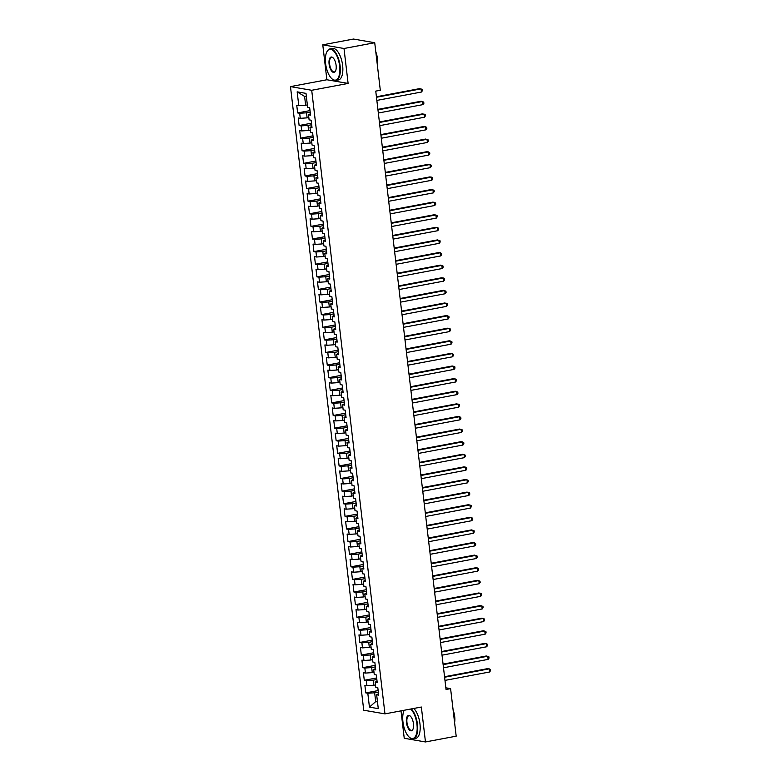 <?xml version="1.0" encoding="UTF-8"?>
<svg xmlns="http://www.w3.org/2000/svg" width="781" height="781" viewBox="0 0 781 781"><rect width="100%" height="100%" fill="white"/><g stroke="black" fill="none" stroke-linecap="round" stroke-linejoin="round"><path stroke-width="1.17" d="M401.014 710.856L404.236 738.279L425.469 741.95L456.182 736.171L450.598 688.637L445.853 687.817M290.473 86.613L363.731 710.212L384.965 713.883L311.707 90.284L290.473 86.613L326.878 79.76L348.111 83.43L344.001 48.5L322.778 44.829L326.878 79.76M322.778 44.829L353.49 39.05L374.724 42.721L344.001 48.5M306.396 96.737L304.6 96.424L297.161 91.846L298.791 105.718L296.751 105.357L297.639 112.923L299.679 113.274L300.265 118.322L298.235 117.97L299.123 125.536L301.154 125.887L301.749 130.925L299.709 130.573L300.597 138.139L302.637 138.491L303.233 143.538L301.193 143.187L302.081 150.753L304.121 151.104L304.717 156.141L302.677 155.79L303.565 163.356L305.605 163.707L306.191 168.755L304.16 168.403L305.049 175.969L307.079 176.321L307.675 181.358L305.635 181.007L306.523 188.572L308.563 188.924L309.159 193.971L307.118 193.62L308.007 201.186L310.047 201.537L310.633 206.574L308.602 206.223L309.491 213.789L311.521 214.14L312.117 219.188L310.077 218.836L310.965 226.402L313.005 226.754L313.601 231.791L311.56 231.44L312.449 239.006L314.489 239.357L315.085 244.404L313.044 244.053L313.933 251.619L315.973 251.97L316.559 257.008L314.528 256.656L315.417 264.222L317.447 264.574L318.043 269.621L316.002 269.269L316.891 276.835L318.931 277.187L319.527 282.224L317.486 281.873L318.375 289.439L320.415 289.79L321.001 294.837L318.97 294.486L319.859 302.052L321.889 302.403L322.485 307.441L320.444 307.089L321.333 314.655L323.373 315.007L323.969 320.054L321.928 319.702L322.817 327.268L324.857 327.62L325.452 332.657L323.412 332.306L324.3 339.872L326.341 340.223L326.927 345.27L324.896 344.919L325.784 352.475L327.815 352.836L328.41 357.874L326.37 357.522L327.259 365.088L329.299 365.44L329.894 370.487L327.854 370.135L328.742 377.692L330.783 378.053L331.369 383.09L329.338 382.739L330.226 390.305L332.257 390.656L332.852 395.703L330.812 395.352L331.7 402.908L333.741 403.269L334.336 408.307L332.296 407.955L333.184 415.521L335.225 415.873L335.82 420.92L333.78 420.559L334.668 428.125L336.709 428.476L337.294 433.523L335.264 433.172L336.152 440.738L338.183 441.089L338.778 446.136L336.738 445.775L337.626 453.341L339.667 453.693L340.262 458.74L338.222 458.388L339.11 465.954L341.151 466.306L341.736 471.353L339.706 470.992L340.594 478.558L342.625 478.909L343.22 483.956L341.18 483.605L342.068 491.171L344.109 491.522L344.704 496.56L342.664 496.208L343.552 503.774L345.592 504.126L346.188 509.173L344.148 508.822L345.036 516.387L347.076 516.739L347.662 521.776L345.632 521.425L346.52 528.991L348.551 529.342L349.146 534.389L347.106 534.038L347.994 541.604L350.034 541.955L350.63 546.993L348.59 546.641L349.478 554.207L351.518 554.559L352.104 559.606L350.073 559.255L350.962 566.821L352.992 567.172L353.588 572.209L351.548 571.858L352.436 579.424L354.476 579.775L355.072 584.823L353.032 584.471L353.92 592.037L355.96 592.388L356.556 597.426L354.515 597.074L355.404 604.64L357.444 604.992L358.03 610.039L355.999 609.688L356.888 617.254L358.918 617.605L359.514 622.642L357.473 622.291L358.362 629.857L360.402 630.208L360.998 635.256L358.957 634.904L359.846 642.47L361.886 642.822L362.472 647.859L360.441 647.508L361.33 655.074L363.36 655.425L363.956 660.472L361.915 660.121L362.804 667.687L364.844 668.038L365.44 673.076L363.399 672.724L364.288 680.29L366.328 680.642L366.924 685.689L364.883 685.337L365.772 692.903L378.15 690.57M297.161 91.846L305.996 93.369L307.626 107.241L309.666 107.593L310.555 115.158L308.515 114.807L309.11 119.854L311.141 120.206L312.029 127.762L309.998 127.41L310.584 132.458L312.625 132.809L313.513 140.375L311.473 140.024L312.068 145.061L314.108 145.422L314.997 152.978L312.956 152.627L313.552 157.674L315.583 158.026L316.471 165.592L314.44 165.24L315.026 170.278L317.066 170.639L317.955 178.195L315.915 177.843L316.51 182.891L318.55 183.242L319.439 190.808L317.398 190.457L317.994 195.494L320.034 195.846L320.923 203.411L318.882 203.06L319.478 208.107L321.508 208.459L322.397 216.025L320.366 215.673L320.952 220.711L322.992 221.062L323.881 228.628L321.84 228.277L322.436 233.324L324.476 233.675L325.365 241.241L323.324 240.89L323.92 245.927L325.95 246.279L326.839 253.845L324.808 253.493L325.394 258.54L327.434 258.892L328.323 266.458L326.282 266.106L326.878 271.144L328.918 271.495L329.807 279.061L327.766 278.71L328.362 283.757L330.402 284.108L331.29 291.674L329.25 291.323L329.846 296.36L331.876 296.712L332.765 304.278L330.734 303.926L331.32 308.973L333.36 309.325L334.248 316.891L332.208 316.539L332.804 321.577L334.844 321.928L335.732 329.494L333.692 329.143L334.288 334.19L336.318 334.541L337.207 342.107L335.176 341.756L335.762 346.793L337.802 347.145L338.69 354.711L336.65 354.359L337.246 359.406L339.286 359.758L340.174 367.324L338.134 366.972L338.729 372.01L340.77 372.361L341.658 379.927L339.618 379.576L340.213 384.623L342.244 384.974L343.132 392.54L341.102 392.189L341.688 397.226L343.728 397.578L344.616 405.144L342.576 404.792L343.171 409.84L345.212 410.191L346.1 417.757L344.06 417.396L344.655 422.443L346.686 422.794L347.574 430.36L345.544 430.009L346.129 435.056L348.17 435.407L349.058 442.973L347.018 442.612L347.613 447.659L349.654 448.011L350.542 455.577L348.502 455.225L349.097 460.273L351.138 460.624L352.026 468.19L349.986 467.829L350.581 472.876L352.612 473.227L353.5 480.793L351.47 480.442L352.055 485.489L354.096 485.841L354.984 493.397L352.944 493.045L353.539 498.093L355.58 498.444L356.468 506.01L354.428 505.658L355.023 510.696L357.054 511.057L357.942 518.613L355.911 518.262L356.497 523.309L358.538 523.66L359.426 531.226L357.386 530.875L357.981 535.912L360.021 536.274L360.91 543.83L358.87 543.478L359.465 548.526L361.505 548.877L362.394 556.443L360.353 556.092L360.949 561.129L362.98 561.48L363.868 569.046L361.837 568.695L362.423 573.742L364.463 574.094L365.352 581.66L363.311 581.308L363.907 586.346L365.947 586.697L366.836 594.263L364.795 593.911L365.391 598.959L367.421 599.31L368.31 606.876L366.279 606.525L366.865 611.562L368.905 611.913L369.794 619.479L367.753 619.128L368.349 624.175L370.389 624.527L371.278 632.093L369.237 631.741L369.833 636.779L371.873 637.13L372.762 644.696L370.721 644.345L371.317 649.392L373.347 649.743L374.236 657.309L372.205 656.958L372.791 661.995L374.831 662.347L375.72 669.913L373.679 669.561L374.275 674.608L376.315 674.96L377.203 682.526L375.163 682.174L375.759 687.212L377.789 687.563L378.678 695.129L376.647 694.778L378.277 708.65L369.433 707.117L367.812 693.255L365.772 692.903M374.724 42.721L380.308 90.254L375.759 91.113L446.049 689.486L450.598 688.637M375.485 684.898L373.767 685.23L373.172 680.183L376.842 679.49M366.924 685.689L373.767 685.23M366.328 680.642L373.172 680.183M376.647 694.778L378.521 693.733M374.001 672.295L372.283 672.617L371.688 667.579L375.368 666.886M365.44 673.076L372.283 672.617M364.844 668.038L371.688 667.579M375.163 682.174L377.038 681.13M372.527 659.681L370.799 660.013L370.214 654.966L373.884 654.273M363.956 660.472L370.799 660.013M363.36 655.425L370.214 654.966M373.679 669.561L375.554 668.516M371.043 647.078L369.325 647.4L368.73 642.363L372.4 641.67M362.472 647.859L369.325 647.4M361.886 642.822L368.73 642.363M372.205 656.958L374.079 655.913M369.559 634.475L367.841 634.797L367.246 629.75L370.916 629.056M360.998 635.256L367.841 634.797M360.402 630.208L367.246 629.75M370.721 644.345L372.596 643.31M368.076 621.861L366.357 622.184L365.772 617.146L369.442 616.453M359.514 622.642L366.357 622.184M358.918 617.605L365.772 617.146M369.237 631.741L371.112 630.697M366.601 609.258L364.873 609.58L364.288 604.533L367.958 603.84M358.03 610.039L364.873 609.58M357.444 604.992L364.288 604.533M367.753 619.128L369.628 618.093M365.118 596.645L363.399 596.967L362.804 591.93L366.474 591.237M356.556 597.426L363.399 596.967M355.96 592.388L362.804 591.93M366.279 606.525L368.154 605.48M363.634 584.042L361.915 584.364L361.32 579.317L365 578.623M355.072 584.823L361.915 584.364M354.476 579.775L361.32 579.317M364.795 593.911L366.67 592.877M362.159 571.428L360.431 571.751L359.846 566.713L363.516 566.02M353.588 572.209L360.431 571.751M352.992 567.172L359.846 566.713M363.311 581.308L365.186 580.263M360.676 558.825L358.957 559.147L358.362 554.1L362.033 553.407M352.104 559.606L358.957 559.147M351.518 554.559L358.362 554.1M361.837 568.695L363.712 567.66M359.192 546.212L357.473 546.534L356.878 541.497L360.549 540.803M350.63 546.993L357.473 546.534M350.034 541.955L356.878 541.497M360.353 556.092L362.228 555.047M357.708 533.608L355.99 533.931L355.404 528.883L359.075 528.19M349.146 534.389L355.99 533.931M348.551 529.342L355.404 528.883M358.87 543.478L360.744 542.444M356.234 520.995L354.506 521.317L353.92 516.28L357.591 515.587M347.662 521.776L354.506 521.317M347.076 516.739L353.92 516.28M357.386 530.875L359.26 529.83M354.75 508.392L353.032 508.714L352.436 503.667L356.107 502.974M346.188 509.173L353.032 508.714M345.592 504.126L352.436 503.667M355.911 518.262L357.786 517.227M353.266 495.779L351.548 496.101L350.952 491.064L354.633 490.37M344.704 496.56L351.548 496.101M344.109 491.522L350.952 491.064M354.428 505.658L356.302 504.614M351.792 483.175L350.064 483.498L349.478 478.45L353.149 477.757M343.22 483.956L350.064 483.498M342.625 478.909L349.478 478.45M352.944 493.045L354.818 492.01M350.308 470.562L348.59 470.884L347.994 465.847L351.665 465.154M341.736 471.353L348.59 470.884M341.151 466.306L347.994 465.847M351.47 480.442L353.344 479.397M348.824 457.959L347.106 458.281L346.51 453.234L350.181 452.541M340.262 458.74L347.106 458.281M339.667 453.693L346.51 453.234M349.986 467.829L351.86 466.794M347.34 445.346L345.622 445.668L345.036 440.63L348.707 439.937M338.778 446.136L345.622 445.668M338.183 441.089L345.036 440.63M348.502 455.225L350.376 454.181M345.866 432.742L344.138 433.065L343.552 428.017L347.223 427.334M337.294 433.523L344.138 433.065M336.709 428.476L343.552 428.017M347.018 442.612L348.892 441.577M344.382 420.129L342.664 420.451L342.068 415.414L345.739 414.721M335.82 420.92L342.664 420.451M335.225 415.873L342.068 415.414M345.544 430.009L347.418 428.964M342.898 407.526L341.18 407.848L340.584 402.801L344.265 402.117M334.336 408.307L341.18 407.848M333.741 403.269L340.584 402.801M344.06 417.396L345.934 416.361M341.424 394.913L339.696 395.245L339.11 390.197L342.781 389.504M332.852 395.703L339.696 395.245M332.257 390.656L339.11 390.197M342.576 404.792L344.45 403.748M339.94 382.309L338.222 382.631L337.626 377.584L341.297 376.901M331.369 383.09L338.222 382.631M330.783 378.053L337.626 377.584M341.102 392.189L342.976 391.144M338.456 369.696L336.738 370.028L336.142 364.981L339.813 364.288M329.894 370.487L336.738 370.028M329.299 365.44L336.142 364.981M339.618 379.576L341.492 378.531M336.972 357.093L335.254 357.415L334.668 352.368L338.339 351.684M328.41 357.874L335.254 357.415M327.815 352.836L334.668 352.368M338.134 366.972L340.008 365.928M335.498 344.48L333.77 344.811L333.184 339.764L336.855 339.071M326.927 345.27L333.77 344.811M326.341 340.223L333.184 339.764M336.65 354.359L338.524 353.315M334.014 331.876L332.296 332.198L331.7 327.151L335.371 326.468M325.452 332.657L332.296 332.198M324.857 327.62L331.7 327.151M335.176 341.756L337.05 340.711M332.53 319.263L330.812 319.595L330.217 314.548L333.897 313.855M323.969 320.054L330.812 319.595M323.373 315.007L330.217 314.548M333.692 329.143L335.566 328.098M331.056 306.66L329.328 306.982L328.742 301.944L332.413 301.251M322.485 307.441L329.328 306.982M321.889 302.403L328.742 301.944M332.208 316.539L334.083 315.495M329.572 294.046L327.854 294.378L327.259 289.331L330.929 288.638M321.001 294.837L327.854 294.378M320.415 289.79L327.259 289.331M330.734 303.926L332.608 302.882M328.088 281.443L326.37 281.765L325.775 276.728L329.445 276.035M319.527 282.224L326.37 281.765M318.931 277.187L325.775 276.728M329.25 291.323L331.124 290.278M326.604 268.84L324.886 269.162L324.3 264.115L327.971 263.422M318.043 269.621L324.886 269.162M317.447 264.574L324.3 264.115M327.766 278.71L329.641 277.675M325.13 256.227L323.402 256.549L322.817 251.511L326.487 250.818M316.559 257.008L323.402 256.549M315.973 251.97L322.817 251.511M326.282 266.106L328.157 265.062M323.646 243.623L321.928 243.945L321.333 238.898L325.003 238.205M315.085 244.404L321.928 243.945M314.489 239.357L321.333 238.898M324.808 253.493L326.683 252.458M322.162 231.01L320.444 231.332L319.849 226.295L323.529 225.602M313.601 231.791L320.444 231.332M313.005 226.754L319.849 226.295M323.324 240.89L325.199 239.845M320.688 218.407L318.96 218.729L318.375 213.682L322.045 212.988M312.117 219.188L318.96 218.729M311.521 214.14L318.375 213.682M321.84 228.277L323.715 227.242M319.204 205.793L317.486 206.116L316.891 201.078L320.561 200.385M310.633 206.574L317.486 206.116M310.047 201.537L316.891 201.078M320.366 215.673L322.241 214.629M317.721 193.19L316.002 193.512L315.407 188.465L319.078 187.772M309.159 193.971L316.002 193.512M308.563 188.924L315.407 188.465M318.882 203.06L320.757 202.025M316.237 180.577L314.518 180.899L313.933 175.862L317.603 175.169M307.675 181.358L314.518 180.899M307.079 176.321L313.933 175.862M317.398 190.457L319.273 189.412M314.763 167.974L313.035 168.296L312.449 163.249L316.12 162.555M306.191 168.755L313.035 168.296M305.605 163.707L312.449 163.249M315.915 177.843L317.789 176.809M313.279 155.36L311.56 155.683L310.965 150.645L314.636 149.952M304.717 156.141L311.56 155.683M304.121 151.104L310.965 150.645M314.44 165.24L316.315 164.195M311.795 142.757L310.077 143.079L309.481 138.032L313.161 137.339M303.233 143.538L310.077 143.079M302.637 138.491L309.481 138.032M312.956 152.627L314.831 151.592M310.311 130.144L308.593 130.466L308.007 125.429L311.678 124.735M301.749 130.925L308.593 130.466M301.154 125.887L308.007 125.429M311.473 140.024L313.347 138.979M308.837 117.54L307.118 117.863L306.523 112.815L310.194 112.122M300.265 118.322L307.118 117.863M299.679 113.274L306.523 112.815M309.998 127.41L311.873 126.376M307.353 104.927L305.635 105.25L304.6 96.424M298.791 105.718L305.635 105.25M308.515 114.807L310.389 113.762M348.111 83.43L311.707 90.284M425.469 741.95L421.359 707.03L384.965 713.883M377.408 701.289L375.69 701.621L377.487 701.924M378.326 692.103L374.655 692.786L375.69 701.621L369.433 707.117M367.812 693.255L374.655 692.786M297.639 112.923L310.018 110.599M299.123 125.536L311.492 123.203M300.597 138.139L312.976 135.816M302.081 150.753L314.46 148.419M303.565 163.356L315.944 161.032M305.049 175.969L317.418 173.636M306.523 188.572L318.902 186.249M308.007 201.186L320.386 198.852M309.491 213.789L321.86 211.466M310.965 226.402L323.344 224.069M312.449 239.006L324.828 236.672M313.933 251.619L326.312 249.285M315.417 264.222L327.786 261.889M316.891 276.835L329.27 274.502M318.375 289.439L330.753 287.105M319.859 302.052L332.228 299.719M321.333 314.655L333.712 312.322M322.817 327.268L335.195 324.935M324.3 339.872L336.679 337.538M325.784 352.475L338.153 350.152M327.259 365.088L339.637 362.755M328.742 377.692L341.121 375.368M330.226 390.305L342.595 387.972M331.7 402.908L344.079 400.585M333.184 415.521L345.563 413.188M334.668 428.125L347.047 425.801M336.152 440.738L348.521 438.405M337.626 453.341L350.005 451.018M339.11 465.954L351.489 463.621M340.594 478.558L352.963 476.234M342.068 491.171L354.447 488.838M343.552 503.774L355.931 501.451M345.036 516.387L357.415 514.054M346.52 528.991L358.889 526.667M347.994 541.604L360.373 539.271M349.478 554.207L361.857 551.884M350.962 566.821L363.331 564.487M352.436 579.424L364.815 577.1M353.92 592.037L366.299 589.704M355.404 604.64L367.783 602.307M356.888 617.254L369.257 614.92M358.362 629.857L370.741 627.524M359.846 642.47L372.225 640.137M361.33 655.074L373.699 652.74M362.804 667.687L375.183 665.353M364.288 680.29L376.667 677.957M376.481 97.264L421.086 88.868L421.457 92.021L376.852 100.417M376.422 96.766L419.651 88.624L422.248 89.464L422.394 90.723L421.457 92.021M377.955 109.877L422.57 101.481L422.941 104.625L378.326 113.03M377.897 109.369L421.135 101.227L423.732 102.067L423.878 103.326L422.941 104.625M379.439 122.48L424.054 114.085L424.425 117.238L379.81 125.634M379.381 121.973L422.619 113.841L425.206 114.68L425.362 115.939L424.425 117.238M325.599 63.515A15.649 6.746 -100.7 0 0 331.984 78.842A15.649 6.746 -100.7 0 0 339.608 65.936A15.649 6.746 -100.7 0 0 334.073 51.458A15.649 6.746 -100.7 0 0 326.897 51.81A15.649 6.746 -100.7 0 0 325.599 63.515M326.995 51.624A16.03 6.912 79.3 0 1 327.102 51.429A16.03 6.912 79.3 0 1 329.982 48.91A16.03 6.912 79.3 0 1 340.116 65.907A16.03 6.912 79.3 0 1 335.908 80.423A16.03 6.912 79.3 0 1 332.315 79.125A16.03 6.912 79.3 0 1 332.15 78.979M329.104 64.12A7.82 3.368 79.3 0 1 332.911 57.677A7.82 3.368 79.3 0 1 336.103 65.331A7.82 3.368 79.3 0 1 335.459 71.188A7.82 3.368 79.3 0 1 331.866 71.364A7.82 3.368 79.3 0 1 329.104 64.12M333.077 57.823A7.439 3.202 -100.7 0 0 331.574 57.355A7.439 3.202 -100.7 0 0 329.621 64.091A7.439 3.202 -100.7 0 0 334.327 71.979A7.439 3.202 -100.7 0 0 335.557 70.993M376.296 56.144A16.03 6.912 79.3 0 1 376.745 59.005A16.03 6.912 79.3 0 1 376.969 61.836M375.788 51.819A11.549 4.969 79.3 0 1 377.36 58.165A11.549 4.969 79.3 0 1 377.243 64.227M329.982 48.91L332.481 48.442A16.03 6.912 79.3 0 1 342.625 65.438A16.03 6.912 79.3 0 1 338.417 79.955L335.908 80.423M404.216 710.251A15.649 6.746 -100.7 0 0 402.947 721.917A15.649 6.746 -100.7 0 0 409.332 737.235A15.649 6.746 -100.7 0 0 416.947 724.338A15.649 6.746 -100.7 0 0 410.611 709.05M411.275 708.923A16.03 6.912 79.3 0 1 417.464 724.299A16.03 6.912 79.3 0 1 413.256 738.816A16.03 6.912 79.3 0 1 409.654 737.518A16.03 6.912 79.3 0 1 409.488 737.371M406.452 722.523A7.82 3.368 79.3 0 1 410.259 716.07A7.82 3.368 79.3 0 1 413.452 723.733A7.82 3.368 79.3 0 1 412.798 729.581A7.82 3.368 79.3 0 1 409.215 729.757A7.82 3.368 79.3 0 1 406.452 722.523M410.425 716.216A7.439 3.202 -100.7 0 0 408.912 715.747A7.439 3.202 -100.7 0 0 406.96 722.484A7.439 3.202 -100.7 0 0 411.665 730.372A7.439 3.202 -100.7 0 0 412.895 729.386M453.644 714.537A16.03 6.912 79.3 0 1 454.093 717.407A16.03 6.912 79.3 0 1 454.308 720.228M453.136 710.222A11.549 4.969 79.3 0 1 454.698 716.567A11.549 4.969 79.3 0 1 454.591 722.62M413.774 708.455A16.03 6.912 79.3 0 1 419.963 723.831A16.03 6.912 79.3 0 1 415.756 738.348L413.256 738.816M380.923 135.093L425.528 126.688L425.899 129.841L381.294 138.247M380.864 134.586L424.093 126.444L426.69 127.283L426.836 128.543L425.899 129.841M382.397 147.697L427.012 139.301L427.383 142.454L382.768 150.85M382.339 147.189L425.577 139.057L428.173 139.897L428.32 141.156L427.383 142.454M383.881 160.31L428.496 151.904L428.867 155.058L384.252 163.463M383.822 159.802L427.061 151.66L429.657 152.5L429.804 153.759L428.867 155.058M385.365 172.913L429.98 164.518L430.341 167.671L385.736 176.067M385.306 172.406L428.544 164.274L431.132 165.113L431.278 166.373L430.341 167.671M386.849 185.527L431.454 177.121L431.825 180.274L387.22 188.68M386.79 185.019L430.019 176.877L432.615 177.717L432.762 178.976L431.825 180.274M388.323 198.13L432.938 189.734L433.309 192.887L388.694 201.283M388.264 197.622L431.502 189.48L434.099 190.33L434.246 191.589L433.309 192.887M389.807 210.743L434.421 202.338L434.792 205.491L390.178 213.896M389.748 210.235L432.986 202.094L435.573 202.933L435.73 204.192L434.792 205.491M391.291 223.346L435.896 214.951L436.267 218.104L391.662 226.5M391.232 222.839L434.461 214.697L437.057 215.546L437.204 216.806L436.267 218.104M392.765 235.96L437.38 227.554L437.75 230.707L393.136 239.113M392.706 235.452L435.944 227.31L438.541 228.15L438.688 229.409L437.75 230.707M394.249 248.563L438.863 240.167L439.234 243.321L394.62 251.716M394.19 248.055L437.428 239.913L440.025 240.763L440.172 242.022L439.234 243.321M395.733 261.176L440.347 252.771L440.709 255.924L396.104 264.329M395.674 260.669L438.912 252.527L441.499 253.366L441.646 254.626L440.709 255.924M397.217 273.78L441.821 265.384L442.192 268.537L397.588 276.933M397.158 273.272L440.386 265.13L442.983 265.979L443.13 267.239L442.192 268.537M398.691 286.393L443.305 277.987L443.676 281.14L399.062 289.546M398.632 285.885L441.87 277.743L444.467 278.583L444.614 279.842L443.676 281.14M400.175 298.996L444.789 290.6L445.16 293.754L400.546 302.149M400.116 298.488L443.354 290.347L445.941 291.186L446.097 292.455L445.16 293.754M401.659 311.609L446.263 303.204L446.634 306.357L402.03 314.763M401.6 311.102L444.828 302.96L447.425 303.799L447.572 305.059L446.634 306.357M403.133 324.213L447.747 315.817L448.118 318.97L403.504 327.366M403.074 323.705L446.312 315.563L448.909 316.403L449.055 317.672L448.118 318.97M404.617 336.826L449.231 328.42L449.602 331.574L404.988 339.969M404.558 336.318L447.796 328.176L450.393 329.016L450.539 330.275L449.602 331.574M406.1 349.429L450.715 341.033L451.076 344.187L406.471 352.582M406.042 348.922L449.28 340.78L451.867 341.619L452.014 342.888L451.076 344.187M407.584 362.042L452.189 353.637L452.56 356.79L407.955 365.186M407.526 361.535L450.754 353.393L453.351 354.232L453.497 355.492L452.56 356.79M409.059 374.646L453.673 366.25L454.044 369.403L409.429 377.799M409 374.138L452.238 365.996L454.835 366.836L454.981 368.105L454.044 369.403M410.542 387.259L455.157 378.853L455.528 382.007L410.913 390.402M410.484 386.751L453.722 378.609L456.309 379.449L456.465 380.708L455.528 382.007M412.026 399.862L456.631 391.466L457.002 394.61L412.397 403.016M411.968 399.355L455.196 391.213L457.793 392.052L457.939 393.312L457.002 394.61M413.5 412.475L458.115 404.07L458.486 407.223L413.871 415.619M413.442 411.968L456.68 403.826L459.277 404.665L459.423 405.925L458.486 407.223M414.984 425.079L459.599 416.683L459.97 419.827L415.355 428.232M414.926 424.571L458.164 416.429L460.761 417.269L460.907 418.528L459.97 419.827M416.468 437.682L461.083 429.286L461.444 432.44L416.839 440.835M416.41 437.184L459.648 429.042L462.235 429.882L462.381 431.141L461.444 432.44M417.952 450.295L462.557 441.9L462.928 445.043L418.323 453.449M417.894 449.788L461.122 441.646L463.719 442.485L463.865 443.745L462.928 445.043M419.426 462.899L464.041 454.503L464.412 457.656L419.797 466.052M419.368 462.401L462.606 454.259L465.203 455.098L465.349 456.358L464.412 457.656M420.91 475.512L465.525 467.116L465.896 470.26L421.281 478.665M420.852 475.004L464.09 466.862L466.677 467.702L466.833 468.961L465.896 470.26M422.394 488.115L466.999 479.719L467.37 482.873L422.765 491.269M422.336 487.608L465.564 479.475L468.161 480.315L468.307 481.574L467.37 482.873M423.868 500.728L468.483 492.323L468.854 495.476L424.239 503.882M423.81 500.221L467.048 492.079L469.645 492.918L469.791 494.178L468.854 495.476M425.352 513.332L469.967 504.936L470.338 508.089L425.723 516.485M425.294 512.824L468.532 504.692L471.128 505.532L471.275 506.791L470.338 508.089M426.836 525.945L471.451 517.539L471.812 520.693L427.207 529.098M426.777 525.437L470.016 517.295L472.603 518.135L472.749 519.394L471.812 520.693M428.32 538.548L472.925 530.153L473.296 533.306L428.691 541.702M428.261 538.041L471.49 529.908L474.087 530.748L474.233 532.007L473.296 533.306M429.794 551.161L474.409 542.756L474.78 545.909L430.165 554.315M429.735 550.654L472.974 542.512L475.57 543.351L475.717 544.611L474.78 545.909M431.278 563.765L475.893 555.369L476.264 558.522L431.649 566.918M431.219 563.257L474.457 555.115L477.045 555.965L477.201 557.224L476.264 558.522M432.762 576.378L477.367 567.972L477.738 571.126L433.133 579.531M432.703 575.87L475.932 567.728L478.528 568.568L478.675 569.827L477.738 571.126M434.236 588.981L478.851 580.586L479.222 583.739L434.607 592.135M434.177 588.474L477.416 580.332L480.012 581.181L480.159 582.441L479.222 583.739M435.72 601.595L480.335 593.189L480.705 596.342L436.091 604.748M435.661 601.087L478.899 592.945L481.496 593.785L481.643 595.044L480.705 596.342M437.204 614.198L481.818 605.802L482.18 608.955L437.575 617.351M437.145 613.69L480.383 605.548L482.97 606.398L483.117 607.657L482.18 608.955M438.688 626.811L483.293 618.406L483.664 621.559L439.059 629.964M438.629 626.303L481.857 618.162L484.454 619.001L484.601 620.26L483.664 621.559M440.162 639.414L484.776 631.019L485.147 634.172L440.533 642.568M440.103 638.907L483.341 630.765L485.938 631.614L486.085 632.874L485.147 634.172M441.646 652.028L486.26 643.622L486.631 646.775L442.017 655.181M441.587 651.52L484.825 643.378L487.412 644.218L487.569 645.477L486.631 646.775M443.13 664.631L487.735 656.235L488.105 659.389L443.501 667.784M443.071 664.123L486.299 655.981L488.896 656.821L489.043 658.09L488.105 659.389M444.604 677.244L489.218 668.839L489.589 671.992L444.975 680.397M444.545 676.736L487.783 668.595L490.38 669.434L490.527 670.694L489.589 671.992"/></g></svg>
